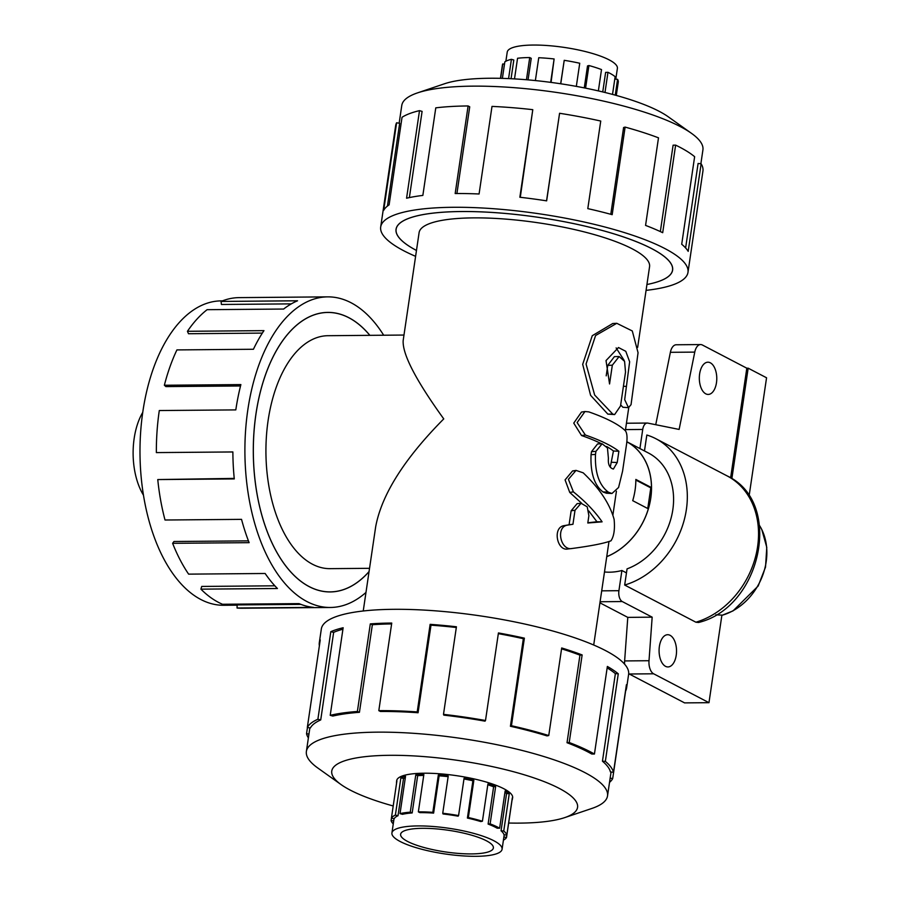 <?xml version="1.0" encoding="UTF-8"?>
<svg xmlns="http://www.w3.org/2000/svg" width="901" height="901" viewBox="0 0 901 901"><rect width="100%" height="100%" fill="white"/><g stroke="black" fill="none" stroke-linecap="round" stroke-linejoin="round"><path stroke-width="1.35" d="M612.331 365.187L619.145 356.537L624.584 361.369L625.519 372.068L620.519 405.957L614.628 414.573L612.759 414.088L594.66 395.032L586.067 364.038L595.595 335.521L616.78 323.301L632.288 330.96L638.054 352.73L631.049 404.662L628.493 407.657L624.686 399.672L629.641 361.763L625.778 351.311L618.48 347.527L606.024 360.569L609.56 383.961L612.331 365.187L607.747 365.389L614.403 356.627L619.145 356.537M606.204 375.841L607.747 365.389M624.134 360.355L616.126 347.921M628.493 407.657L622.884 407.263L620.676 404.898M614.628 414.573L607.837 414.122L590.594 395.325L582.688 364.319L592.261 335.713L612.748 323.515L616.78 323.301M585.368 435.014L577.124 422.58L584.963 411.532L588.792 411.881A122.345 28.517 8.4 0 1 625.542 430.96C627.13 433.426 627.445 437.942 626.51 444.508L622.568 471.2L618.582 487.475L611.959 493.489L608.513 492.25A122.345 28.517 -171.6 0 0 608.22 492.059C599.052 485.087 594.806 472.529 595.482 454.419L595.933 451.367L602.127 443.776L607.454 447.955L608.412 458.406C608.04 462.968 608.918 466.132 611.047 467.889A122.345 28.517 8.4 0 1 612.286 468.678L613.39 469.049L617.219 462.528L618.886 451.266A122.345 28.517 -171.6 0 0 585.368 435.014L581.539 435.521L573.757 423.121L581.483 412.061L584.963 411.532M610.259 467.18L613.446 450.984A116.477 27.154 -171.6 0 0 606.61 446.479M601.609 443.799A116.477 27.154 -171.6 0 0 581.539 435.521M613.446 450.984L618.886 451.266M611.959 493.489L606.418 493.23L603.265 492.104A116.477 27.154 -171.6 0 0 602.983 491.923C594.277 485.2 590.301 472.788 591.056 454.701L591.507 451.649L597.566 443.945L602.127 443.776M610.957 540.825C613.986 536.343 615.034 529.202 614.122 519.415C609.853 503.918 599.548 488.387 583.206 472.834L576.043 470.401L568.43 479.332L573.408 491.867C585.605 501.722 595.178 511.712 602.105 521.837L587.801 522.997L588.882 515.687L587.238 506.835L581.066 503.276L575.018 510.27L572.946 524.281L567.968 525.046C555.275 526.274 560.433 550.928 571.955 548.506C591.011 545.972 604.008 543.416 610.957 540.825M571.955 548.506L567.968 548.957C556.953 551.547 552.2 527.017 564.33 525.61L567.968 525.046M581.607 503.242L569.747 492.43L565.085 479.884L572.563 470.941L574.309 470.885M587.835 522.771L596.946 521.747L588.792 510.968M596.946 521.747L602.105 521.837M564.33 525.61L569.083 524.765L571.155 510.766L577.09 503.67L581.066 503.276M569.083 524.765L572.946 524.281M403.986 335.048L328.032 335.701A116.477 63.104 89.5 0 0 266.414 436.388A116.477 63.104 89.5 0 0 312.478 564.229A116.477 63.104 89.5 0 0 330.014 568.655L369.534 568.317M637.649 347.414L649.565 266.685A116.477 27.154 -171.6 0 0 538.302 222.806A116.477 27.154 -171.6 0 0 419.1 232.649L403.164 340.601C402.364 354.183 415.89 380.278 443.754 418.897C404.312 458.744 381.619 494.694 375.683 526.725L363.238 610.991M416.476 250.467A139.779 32.582 8.4 0 1 396.057 229.248A139.779 32.582 8.4 0 1 539.091 217.434A139.779 32.582 8.4 0 1 672.619 270.086A139.779 32.582 8.4 0 1 646.941 284.502A139.723 32.571 -171.6 0 0 672.551 270.075A139.723 32.571 -171.6 0 0 603.58 230.847A139.723 32.571 -171.6 0 0 461.289 211.544A139.723 32.571 -171.6 0 0 396.113 229.259A139.723 32.571 -171.6 0 0 416.476 250.444M369.827 335.341A139.723 75.684 89.5 0 0 327.84 312.456A139.723 75.684 89.5 0 0 253.913 433.246A139.723 75.684 89.5 0 0 309.178 586.585A139.723 75.684 89.5 0 0 330.205 591.889A139.723 75.684 89.5 0 0 369.061 571.561M626.837 441.805A64.41 52.021 117.6 0 1 651.479 487.587L635.847 479.433A64.41 52.021 -62.4 0 1 632.716 500.674L648.337 508.828A64.41 52.021 117.6 0 1 606.756 556.627M422.49 828.323A46.886 10.925 8.4 0 1 470.232 834.799A46.886 10.925 8.4 0 1 493.376 847.965A46.886 10.925 8.4 0 1 445.398 851.929A46.886 10.925 8.4 0 1 400.618 834.27A46.886 10.925 8.4 0 1 422.49 828.323M417.895 825.924A55.682 12.974 -171.6 0 0 391.924 832.986A55.682 12.974 -171.6 0 0 445.105 853.957A55.682 12.974 -171.6 0 0 502.082 849.249A55.682 12.974 -171.6 0 0 474.59 833.616A55.682 12.974 -171.6 0 0 417.895 825.924M423.74 775.389A55.682 12.974 -171.6 0 0 417.67 775.671L415.778 774.894A58.554 13.65 8.4 0 1 423.853 774.578L418.357 811.857A58.554 13.65 8.4 0 1 432.829 812.342L438.325 775.063A58.554 13.65 8.4 0 1 448.236 775.986L442.74 813.254A58.554 13.65 8.4 0 1 458.575 815.574L464.071 778.306A58.554 13.65 8.4 0 1 473.858 780.266L468.351 817.545A58.554 13.65 8.4 0 1 482.418 821.239L487.925 783.971A58.554 13.65 8.4 0 1 495.629 786.596L490.133 823.863A58.554 13.65 8.4 0 1 499.638 828.21L505.146 790.943A58.554 13.65 8.4 0 1 509.256 793.702L503.749 830.981A58.554 13.65 8.4 0 1 506.824 835.103L512.32 797.835A58.554 13.65 8.4 0 1 512.387 799.108A58.554 13.65 8.4 0 1 512.027 800.189L506.52 837.468A58.554 13.65 8.4 0 1 503.422 840.137M393.264 823.874A58.554 13.65 8.4 0 1 391.102 820.552L391.451 818.209A58.554 13.65 8.4 0 1 395.381 815.101L400.889 777.833A58.554 13.65 8.4 0 1 405.529 776.347L400.033 813.614L402.432 814.313A55.682 12.974 8.4 0 1 412.174 812.939L417.67 775.671M405.326 777.766A55.682 12.974 -171.6 0 0 403.513 778.453L400.889 777.833M396.575 783.149A58.554 13.65 8.4 0 1 396.541 782.012A58.554 13.65 8.4 0 1 396.902 780.919L391.406 818.198L394.221 818.671A55.682 12.974 8.4 0 1 398.005 815.732L403.513 778.453M504.932 792.328A55.682 12.974 -171.6 0 1 506.565 793.556L501.057 830.823A55.682 12.974 8.4 0 1 503.986 834.743L506.824 835.103M487.801 784.771A55.682 12.974 -171.6 0 1 493.613 786.787L488.105 824.066A55.682 12.974 8.4 0 1 497.149 828.188L499.638 828.21M463.981 778.971A55.682 12.974 -171.6 0 1 472.901 780.773L467.405 818.052A55.682 12.974 8.4 0 1 480.774 821.566L482.418 821.239M442.74 813.254L443.044 813.975A55.682 12.974 8.4 0 1 458.102 816.171L458.575 815.574M448.135 776.651A55.682 12.974 -171.6 0 0 439.114 775.829L438.325 775.063M418.357 811.857L419.855 812.634A55.682 12.974 8.4 0 1 433.618 813.096L439.114 775.829M400.033 813.614A58.554 13.65 8.4 0 1 410.27 812.173L415.778 774.894M505.878 61.223L507.229 52.112A55.682 12.974 8.4 0 1 533.201 45.05A55.682 12.974 8.4 0 1 589.896 52.742A55.682 12.974 8.4 0 1 617.388 68.375L615.788 79.175M526.466 79.739L529.732 57.551L531.241 58.34L528.054 79.874M550.669 82.351L554.115 58.959L551.063 82.408M576.325 86.372L579.737 63.25A58.554 13.65 -171.6 0 0 564.217 60.322L560.659 83.77M598.365 90.9L601.508 69.568A58.554 13.65 -171.6 0 0 588.927 65.525L587.52 65.919L584.276 87.893M612.522 94.414L615.135 76.686A58.554 13.65 -171.6 0 0 607.972 72.317L605.63 72.384L602.746 91.936M508.569 78.601L511.419 59.32L513.818 60.018L511.058 78.714M616.295 95.438L618.266 82.081A58.554 13.65 -171.6 0 0 617.579 79.356L615.248 95.146M607.972 72.317L604.988 92.476M588.927 65.525L585.582 88.152M564.217 60.322L560.76 83.782M554.115 58.959A58.554 13.65 -171.6 0 0 538.742 57.732L535.374 80.572M529.732 57.551A58.554 13.65 -171.6 0 0 517.557 58.261L514.505 78.894M511.419 59.32A58.554 13.65 -171.6 0 0 504.83 61.831L502.386 78.376M500.652 78.331L502.781 63.903A58.554 13.65 -171.6 0 0 502.42 64.985L500.449 78.331M512.489 798.365A58.61 13.661 -171.6 0 0 512.646 797.768A58.61 13.661 -171.6 0 0 483.713 781.313A58.61 13.661 -171.6 0 0 424.022 773.216A58.61 13.661 -171.6 0 0 396.688 780.649A58.61 13.661 -171.6 0 0 396.654 781.257M508.648 823.03A124.248 28.967 -171.6 0 0 564.724 817.612L591.788 808.479A152.201 35.477 -171.6 0 0 607.522 795.921A152.201 35.477 -171.6 0 0 532.39 753.18A152.201 35.477 -171.6 0 0 377.384 732.153A152.201 35.477 -171.6 0 0 306.385 751.445A152.201 35.477 -171.6 0 0 317.828 768.024L341.085 784.591A124.248 28.967 -171.6 0 0 393.208 805.978M564.724 817.612A124.248 28.967 -171.6 0 0 537.447 779.117A124.248 28.967 -171.6 0 0 389.705 755.308A124.248 28.967 -171.6 0 0 341.085 784.591M319.382 645.78A155.31 36.198 8.4 0 1 319.292 642.762A155.31 36.198 8.4 0 1 320.249 639.89L307.32 727.467A155.31 36.198 8.4 0 1 317.884 719.257L330.813 631.68A155.31 36.198 8.4 0 1 343.146 627.749L330.216 715.315A155.31 36.198 8.4 0 1 357.382 711.475L370.311 623.897A155.31 36.198 8.4 0 1 391.744 623.064L378.814 710.641A155.31 36.198 8.4 0 1 417.208 711.925L430.137 624.348A155.31 36.198 8.4 0 1 456.424 626.781L443.495 714.358A155.31 36.198 8.4 0 1 485.504 720.507L498.433 632.941A155.31 36.198 8.4 0 1 524.382 638.156L511.441 725.733A155.31 36.198 8.4 0 1 548.754 735.543L561.695 647.965A155.31 36.198 8.4 0 1 582.136 654.937L569.207 742.514A155.31 36.198 8.4 0 1 594.435 754.024L607.364 666.447A155.31 36.198 8.4 0 1 618.277 673.802L605.348 761.368A155.31 36.198 8.4 0 1 613.48 772.315L626.42 684.737A155.31 36.198 8.4 0 1 626.578 688.139A155.31 36.198 8.4 0 1 625.621 690.999L612.691 778.577A155.31 36.198 8.4 0 1 609.527 782.383M308.39 737.919A155.31 36.198 8.4 0 1 306.531 733.729L307.455 727.49M626.578 688.139L628.616 674.387A155.31 36.198 -171.6 0 0 551.941 630.768A155.31 36.198 -171.6 0 0 393.771 609.313A155.31 36.198 -171.6 0 0 321.33 629.011L319.292 642.762M391.62 623.931A152.201 35.477 -171.6 0 0 372.361 624.731L370.311 623.897M330.216 715.315L332.807 716.07A152.201 35.477 8.4 0 1 359.431 712.308L372.361 624.731M342.932 629.202A152.201 35.477 -171.6 0 0 333.652 632.356L330.813 631.68M307.32 727.467L310.372 727.974A152.201 35.477 8.4 0 1 320.722 719.933L333.652 632.356M605.348 761.368L602.442 761.21A152.201 35.477 8.4 0 1 610.416 771.932L613.48 772.315M602.442 761.21L615.372 673.633A152.201 35.477 -171.6 0 0 607.15 667.889M569.207 742.514L567.022 742.717A152.201 35.477 8.4 0 1 591.743 754.013L594.435 754.024M567.022 742.717L579.951 655.151A152.201 35.477 -171.6 0 0 561.56 648.821M511.441 725.733L510.416 726.274A152.201 35.477 8.4 0 1 546.986 735.892L548.754 735.543M510.416 726.274L523.346 638.708A152.201 35.477 -171.6 0 0 498.332 633.662M443.495 714.358L443.821 715.135A152.201 35.477 8.4 0 1 484.997 721.16L485.504 720.507M456.323 627.501A152.201 35.477 -171.6 0 0 430.993 625.17L430.137 624.348M378.814 710.641L380.436 711.486A152.201 35.477 8.4 0 1 418.064 712.747L430.993 625.17M399.154 123.212L401.778 105.451A152.201 35.477 8.4 0 1 417.523 92.882A152.201 35.477 8.4 0 1 472.777 86.147A152.201 35.477 8.4 0 1 691.484 133.337A152.201 35.477 8.4 0 1 702.915 149.915L700.877 163.757M417.523 92.882L444.576 83.748A124.248 28.967 8.4 0 1 489.682 78.252A124.248 28.967 8.4 0 1 668.215 116.77L691.484 133.337M687.981 272.361L702.938 171.032A155.31 36.198 -171.6 0 0 701.124 163.779L688.195 251.356A155.31 36.198 -171.6 0 0 681.708 244.261L694.637 156.695A155.31 36.198 -171.6 0 0 675.626 145.117L662.697 232.695A155.31 36.198 -171.6 0 0 645.567 225.408L658.496 137.83A155.31 36.198 -171.6 0 0 625.114 127.097L612.184 214.675A155.31 36.198 -171.6 0 0 587.801 208.627L600.742 121.049A155.31 36.198 -171.6 0 0 559.577 113.278L546.648 200.855A155.31 36.198 -171.6 0 0 519.854 197.251L532.784 109.674A155.31 36.198 -171.6 0 0 492.002 106.408L479.073 193.985A155.31 36.198 -171.6 0 0 455.174 193.535L468.103 105.958A155.31 36.198 -171.6 0 0 435.78 107.85L422.851 195.416A155.31 36.198 -171.6 0 0 406.576 198.209L419.506 110.643A155.31 36.198 -171.6 0 0 402.037 117.299L389.108 204.876A155.31 36.198 -171.6 0 0 383.68 210.361L396.609 122.784A155.31 36.198 -171.6 0 0 395.652 125.656L380.695 226.984A155.31 36.198 8.4 0 1 453.147 207.286A155.31 36.198 8.4 0 1 611.306 228.741A155.31 36.198 8.4 0 1 687.981 272.361A155.31 36.198 8.4 0 1 646.073 290.37M415.609 256.346A155.31 36.198 8.4 0 1 380.695 226.984M468.103 105.958L469.725 106.802L456.92 193.524M532.784 109.674L520.294 197.296M559.577 113.278L546.547 200.844M625.114 127.097L623.593 127.525L610.788 214.292M675.626 145.117L673.103 145.185L660.343 231.58M701.124 163.779L698.095 163.475L685.616 247.966M396.609 122.784L399.661 123.291L387.441 206.07M419.506 110.643L422.096 111.397L409.369 197.589M143.45 495.145A55.682 30.161 -90.5 0 1 134.17 438.393A55.682 30.161 -90.5 0 1 142.752 412.365M237.109 605.157L223.73 605.281A152.201 82.453 -90.5 0 1 142.865 411.543A152.201 82.453 -90.5 0 1 221.15 300.878L222.457 300.866M327.705 296.868L239.17 297.623A155.31 84.131 89.5 0 0 221.038 301.441L297.555 300.788A155.31 84.131 89.5 0 0 283.635 309.043L207.117 309.685A155.31 84.131 89.5 0 0 187.442 331.298L263.959 330.644A155.31 84.131 89.5 0 0 253.429 349.261L176.911 349.915A155.31 84.131 89.5 0 0 164.365 385.245L240.882 384.592A155.31 84.131 89.5 0 0 235.814 409.899L159.297 410.541A155.31 84.131 89.5 0 0 156.357 452.595L232.875 451.942A155.31 84.131 89.5 0 0 234.283 478.915L157.765 479.569A155.31 84.131 89.5 0 0 165.018 520.012L241.536 519.359A155.31 84.131 89.5 0 0 249.138 542.661L172.62 543.314A155.31 84.131 89.5 0 0 188.624 574.14L265.142 573.486A155.31 84.131 89.5 0 0 277.429 588.511L200.912 589.153A155.31 84.131 89.5 0 0 222.502 604.267L299.019 603.614A155.31 84.131 89.5 0 0 313.571 607.375L237.053 608.017A155.31 84.131 89.5 0 0 241.806 608.231L330.34 607.477A155.31 84.131 -90.5 0 1 247.831 409.797A155.31 84.131 -90.5 0 1 327.705 296.868A155.31 84.131 -90.5 0 1 383.68 335.228M365.975 592.441A155.31 84.131 -90.5 0 1 330.34 607.477M369.05 571.639A139.779 75.718 -90.5 0 1 330.205 591.946A139.779 75.718 -90.5 0 1 253.305 452.82A139.779 75.718 -90.5 0 1 327.84 312.399A139.779 75.718 -90.5 0 1 369.883 335.341M164.365 385.245L165.885 386.597L240.533 385.966M187.442 331.298L188.512 333.73L262.349 333.1M221.038 301.441L221.421 304.47L291.305 303.874M237.053 608.017L237.121 604.92L300.923 604.38M200.912 589.153L201.711 586.438L274.85 585.808M172.62 543.314L173.972 541.501L248.439 540.87M157.765 479.569L234.226 478.397M156.357 452.595L232.875 451.964M759.644 525.7A57.056 46.086 117.6 0 1 761.829 529.653A57.056 46.086 117.6 0 1 721.87 615.338M715.822 614.831L721.904 615.113L708.974 702.679L684.591 702.893L629.247 674.004A11.724 6.352 89.5 0 1 628.684 673.655M604.492 571.966A64.467 52.067 -62.4 0 0 609.47 572.191A64.467 52.067 -62.4 0 0 621.904 570.502L626.465 572.89M606.745 556.683A64.467 52.067 -62.4 0 0 650.443 500.134A64.467 52.067 -62.4 0 0 626.837 441.738L648.461 453.023A64.467 52.067 117.6 0 1 672.383 512.354A64.467 52.067 117.6 0 1 627.062 568.869L624.675 585.042L695.887 622.208L698.557 622.49C761.446 607.297 783.915 502.127 727.13 475.908L727.13 475.908A80.583 65.075 117.6 0 1 756.525 552.617A80.583 65.075 117.6 0 1 695.887 622.208M665.524 666.335A16.117 8.728 -90.5 0 1 659.149 648.652A16.117 8.728 -90.5 0 1 667.675 634.709A16.117 8.728 -90.5 0 1 676.538 650.759A16.117 8.728 -90.5 0 1 667.945 666.943A16.117 8.728 -90.5 0 1 665.524 666.335M705.765 393.827A16.117 8.728 -90.5 0 1 699.39 376.134A16.117 8.728 -90.5 0 1 707.916 362.202A16.117 8.728 -90.5 0 1 716.779 378.251A16.117 8.728 -90.5 0 1 708.186 394.435A16.117 8.728 -90.5 0 1 705.765 393.827M651.479 487.587L650.274 487.599M635.847 480.064L650.804 487.88L647.763 508.524M599.931 602.825L627.783 617.376L624.63 660.929A11.724 6.352 89.5 0 0 624.618 664.195M639.913 448.563L642.728 429.45A8.796 4.764 -90.5 0 1 647.256 423.053A8.796 4.764 -90.5 0 1 647.763 423.098L679.129 429.428L694.761 352.111A11.724 6.352 -90.5 0 1 700.629 344.565L676.246 344.768A11.724 6.352 89.5 0 0 670.378 352.314L655.737 424.709M730.621 477.89L746.816 368.194L702.386 345.004A11.724 6.352 -90.5 0 0 700.629 344.565M621.904 570.502L618.919 590.696L601.699 590.842M708.974 702.679L653.63 673.79A11.724 6.352 -90.5 0 1 649.013 660.715L652.166 617.162L622.264 601.553A8.796 4.764 -90.5 0 1 618.919 590.696M731.86 478.668L748.168 368.182L766.56 377.778L749.091 496.046M748.168 368.182L746.816 368.194M627.783 617.376L652.166 617.162M649.013 660.715L624.63 660.929M624.675 585.042A80.583 65.075 117.6 0 0 685.312 515.44A80.583 65.075 117.6 0 0 655.917 438.742A80.583 65.075 117.6 0 0 646.828 435.025L644.474 450.939M418.064 712.747L417.208 711.925M523.346 638.708L524.382 638.156M579.951 655.151L582.136 654.937M615.372 673.633L618.277 673.802M612.691 778.577L610.146 778.149M308.964 734.033L306.531 733.729M320.722 719.933L317.884 719.257M359.431 712.308L357.382 711.475M617.579 79.356L614.786 79.074M504.481 64.185L502.781 63.903M391.102 820.552L393.703 820.879M395.381 815.101L398.005 815.732M410.27 812.173L412.174 812.939M432.829 812.342L433.618 813.096M467.405 818.052L468.351 817.545M488.105 824.066L490.133 823.863M501.057 830.823L503.749 830.981M503.884 837.029L506.52 837.468M472.901 780.773L473.858 780.266M493.613 786.787L495.629 786.596M506.565 793.556L509.256 793.702M623.424 386.281L626.465 386.405M607.837 414.122L612.759 414.088M611.779 462.258L617.219 462.528M591.507 451.649L595.933 451.367M591.056 454.701L595.482 454.419M602.983 491.923L608.22 492.059M603.265 492.104L608.513 492.25M569.747 492.43L573.408 491.867M571.155 510.766L575.018 510.27M694.761 352.111L670.378 352.314M653.63 673.79L629.247 674.004M622.264 601.553L600.089 601.744M642.728 429.45L625.508 429.597M572.563 470.941L576.043 470.401M396.249 228.325L396.113 229.259M672.698 269.14L672.551 270.075M328.02 591.901L330.205 591.889M325.644 312.478L327.84 312.456M593.703 645.026L608.975 541.569M612.871 515.203L616.408 491.259M625.339 430.757L628.752 407.646M394.041 818.637L391.924 832.986M504.211 834.777L502.082 849.249M396.834 780.052L396.541 782.012M512.669 797.16L512.387 799.108M607.522 795.921L611.058 772.011M306.385 751.445L309.865 727.895M761.829 529.653L766.774 547.335L765.523 567.101L758.158 586.033L733.042 610.889L721.87 615.36M647.256 423.053L626.454 423.233M655.917 438.742L727.13 475.908"/></g></svg>

